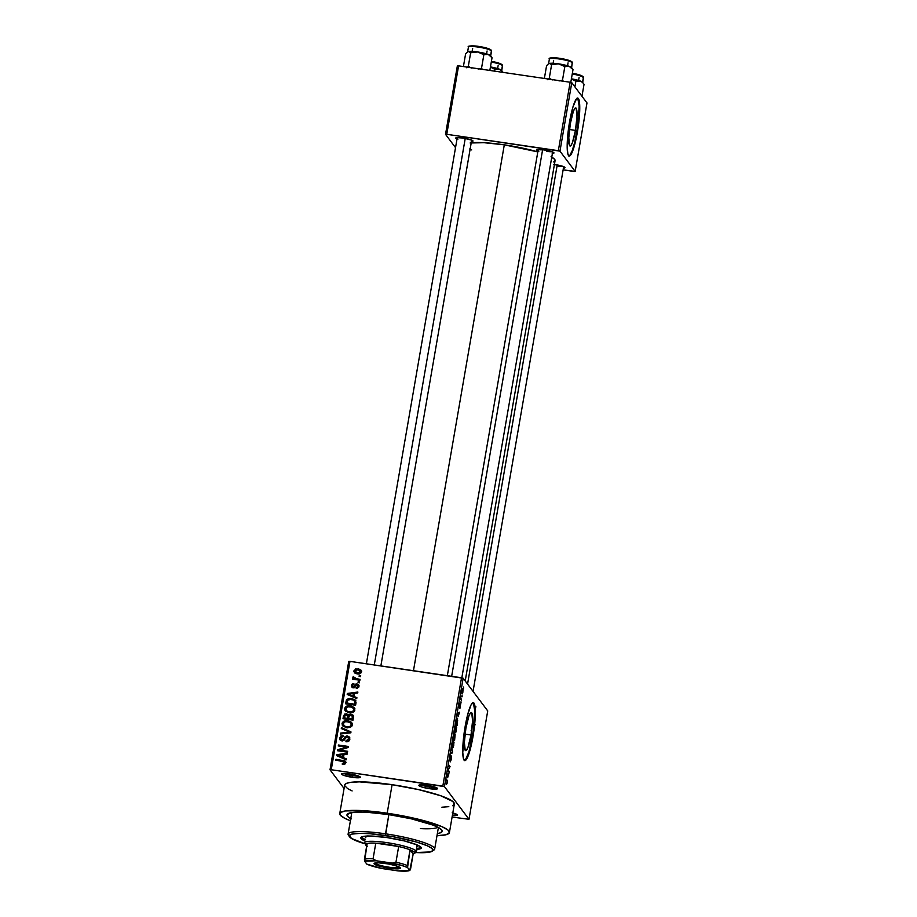 <?xml version="1.0" encoding="UTF-8"?>
<svg xmlns="http://www.w3.org/2000/svg" width="917" height="917" viewBox="0 0 917 917"><rect width="100%" height="100%" fill="white"/><g stroke="black" fill="none" stroke-linecap="round" stroke-linejoin="round"><path stroke-width="1.38" d="M421.121 784.814A8.058 1.238 -170.2 0 0 429.511 786.992L429.454 788.677A9.514 1.467 9.8 0 1 418.966 785.158A9.514 1.467 9.8 0 1 426.921 785.296L419.115 785.078L419.321 785.972L422.508 787.21L431.242 788.907L437.558 788.654L435.22 787.187L426.921 785.296A9.514 1.467 9.8 0 1 437.501 788.356A9.514 1.467 9.8 0 1 429.454 788.677L429.511 786.992A8.058 1.238 9.8 0 1 421.121 784.814M343.886 773.467A8.058 1.238 -170.2 0 0 352.266 775.633L352.22 777.318A9.514 1.467 9.8 0 1 341.72 773.81A9.514 1.467 9.8 0 1 349.686 773.948L342.511 773.558L341.651 774.269L343.921 775.438L354.008 777.559L360.312 777.307L357.974 775.839L349.686 773.948A9.514 1.467 9.8 0 1 360.255 777.008A9.514 1.467 9.8 0 1 352.22 777.318L352.266 775.633A8.058 1.238 9.8 0 1 343.886 773.467M471.04 734.976L465.034 734.104L471.04 734.976L467.991 747.252L466.455 750.209L465.228 750.335L464.369 742.426L465.905 728.155A19.268 3.072 -81.6 0 1 471.269 712.498A19.268 3.072 -81.6 0 1 471.04 734.976A19.268 3.072 -81.6 0 1 465.664 750.633A19.268 3.072 -81.6 0 1 465.905 728.155L468.942 715.879L470.478 712.922L471.716 712.807L472.576 720.716L471.04 734.976M464.506 760.537A29.287 4.665 98.4 0 0 472.37 736.752L472.943 736.844A29.287 4.665 -81.6 0 1 464.781 760.629A29.287 4.665 -81.6 0 1 465.148 726.459L467.326 715.948L470.971 705.058L473.115 702.663L473.963 703.133L475.304 710.824L474.525 725.53L471.9 742.3L468.312 755.482L464.976 760.629L463.452 758.611L462.776 752.479L465.148 726.459A29.287 4.665 -81.6 0 1 473.298 702.674A29.287 4.665 -81.6 0 1 472.943 736.844L472.37 736.752A29.287 4.665 98.4 0 0 473 702.686M537.97 150.973A8.792 1.353 9.8 0 1 536.789 149.792A8.792 1.353 9.8 0 1 544.136 149.918L536.938 149.712L538.829 151.294M457.01 139.075A8.792 1.353 9.8 0 1 455.829 137.894A8.792 1.353 9.8 0 1 463.177 138.02L456.563 137.665L455.772 138.318L457.858 139.395M352.472 774.429L352.266 775.633L352.472 774.429M429.718 785.777L429.511 786.992L429.718 785.777M350.764 818.629A48.326 7.439 9.8 0 1 347.738 813.792A48.326 7.439 9.8 0 1 388.155 814.502L411.16 818.778L433.179 825.14L439.621 828.189L442.189 830.802L440.653 832.739L437.352 833.587A48.326 7.439 9.8 0 0 441.822 830.045L441.822 830.045A48.326 7.439 9.8 0 0 388.155 814.502L366.662 812.244L351.761 812.531L347.027 814.583L348.242 817.001L351.28 818.904M449.422 832.533L454.351 804.014A55.65 8.562 -170.2 0 0 392.098 784.688L387.18 813.207A55.65 8.562 9.8 0 1 449.422 832.533A55.65 8.562 9.8 0 1 436.985 835.719L446.017 834.745L449.341 832.819L447.954 830.045L441.971 826.664L418.622 819.305L387.18 813.207L392.098 784.688L359.304 781.857L350.202 782.419L346.454 783.393L344.758 784.78M471.212 142.834A45.403 6.992 -170.2 0 1 504.304 144.829L537.809 151.901A45.403 6.992 -170.2 0 0 504.304 144.829L413.464 670.705L504.304 144.829L484.119 142.708L470.123 142.983M465.206 680.941L555.083 160.601A45.403 6.992 -170.2 0 0 551.759 157.162M575.463 130.386L569.468 129.503L575.463 130.386L572.426 142.651L570.89 145.608L569.663 145.734L568.792 137.825L570.34 123.554A19.268 3.072 -81.6 0 1 575.704 107.908A19.268 3.072 -81.6 0 1 575.463 130.386A19.268 3.072 -81.6 0 1 570.099 146.044A19.268 3.072 -81.6 0 1 570.34 123.554L573.377 111.289L574.913 108.332L576.14 108.206L577.011 116.115L575.463 130.386M568.941 155.936A29.287 4.665 98.4 0 0 576.804 132.163L577.366 132.243A29.287 4.665 -81.6 0 1 569.216 156.039A29.287 4.665 -81.6 0 1 569.572 121.869L572.965 106.899L576.529 98.727L578.398 98.532L579.739 106.223L578.959 120.929L576.335 137.71L572.747 150.892L569.4 156.039L567.887 154.01L567.21 147.889L569.572 121.869A29.287 4.665 -81.6 0 1 577.733 98.073A29.287 4.665 -81.6 0 1 577.366 132.243L576.804 132.163A29.287 4.665 98.4 0 0 577.435 98.085M487.729 710.916L463.165 678.236L444.447 786.603L469 819.294L487.729 710.916L463.165 678.236L461.538 677.766L442.819 786.133L331.255 769.741L349.973 661.375L463.165 678.236L444.447 786.603L469 819.294L452.104 817.036L469 819.294L487.729 710.916M462.088 695.602L462.122 696.771L462.088 695.602M461.136 698.811L461.492 700.405L460.506 699.086L461.033 696.278L460.506 699.086L461.492 700.405L461.136 698.811M461.01 701.826L461.045 702.995L461.01 701.826M460.494 704.015L459.474 706.801L459.383 705.437L460.047 703.58L459.337 707.729L460.368 704.955L459.738 708.428L460.598 704.313L459.944 708.337L460.391 705.024L459.406 707.775L459.337 705.723L460.047 703.58L459.532 706.789L460.426 703.958M458.202 716.532L457.594 713.277L459.463 712.2L458.202 716.532L459.463 712.2L457.594 713.277L458.202 716.532M456.265 725.817L456.265 725.817C455.921 725.152 455.485 726 454.97 728.373L455.073 732.832L456.368 730.241L455.783 732.396L455.015 732.74L454.729 730.517L456.001 725.656L456.368 730.241L456.058 725.656M453.697 740.718L453.697 740.718C453.342 740.065 452.906 740.913 452.39 743.286L452.505 747.745L453.789 745.154L453.296 747.103L452.562 747.813L452.138 745.785L453.434 740.569L453.789 745.154L453.479 740.569M447.255 782.98L446.487 784.379L447.187 781.811L446.224 779.083L447.416 781.399L447.255 782.98L447.152 780.321L446.224 779.083L447.164 781.616L446.487 784.379L447.255 782.98M447.634 777.719L447.026 774.464L448.894 773.386L447.634 777.719L448.894 773.386L447.026 774.464L447.634 777.719M448.138 769.982L449.227 771.438L449.066 772.343L447.702 770.532L449.628 767.197L448.688 764.824L450.052 766.646L448.138 769.982L450.052 766.646L448.688 764.824L449.628 767.197L447.702 770.532L449.066 772.343L449.227 771.438L448.287 771.3L449.227 771.438L448.138 769.982M450.786 755.493L449.823 760.766L451.267 756.938L450.35 761.775L451.324 759.379L451.256 756.009L451.554 757.683L450.396 761.821L451.313 757.029L449.995 760.789L449.674 759.723L450.373 755.814L450.075 759.906L451.416 756.032L449.995 759.861L450.694 755.436M451.691 747.412L452.574 752.078L450.591 753.843L450.751 752.903L452.322 752.364L451.691 747.412L452.322 752.364L450.751 752.903L450.591 753.843L452.574 752.078L451.691 747.412M454.5 733.657L453.239 738.517L454.603 740.328L455.164 734.219L454.603 740.328L453.239 738.517L454.133 733.99L454.614 735.021L455.164 734.219L454.614 735.021L454.419 733.6M457.537 718.412L455.806 723.605L457.17 725.427L457.537 718.412L457.17 725.427L455.806 723.605L457.296 718.24M462.867 688.839L461.927 690.696L462.008 693.905L462.959 692.06L462.546 688.793L463.131 689.779L462.099 693.997L462.707 688.724M463.566 687.051L463.601 688.22L463.566 687.051M348.735 661.421L330.017 769.787L344.081 788.505L330.017 769.787L331.255 769.741L444.447 786.603L442.819 786.133L461.538 677.766L349.973 661.375L331.255 769.741L330.017 769.787L348.735 661.421L349.973 661.375L348.735 661.421M357.412 672.963L354.982 670.969L357.985 669.731L361.183 672.7L360.45 671.725L357.424 672.963L358.169 673.961L355.762 672.425L355.028 670.751L357.091 669.662L359.659 670.27L360.461 671.508L359.43 672.86L357.424 672.963M360.69 675.703L359.258 675.497L359.109 676.402L360.541 676.62L360.69 675.703L359.258 675.497L359.109 676.402L360.541 676.62L360.69 675.703M359.613 681.927L358.192 681.721L358.031 682.626L359.464 682.833L359.613 681.927L358.192 681.721L358.031 682.626L359.464 682.833L359.613 681.927M356.896 697.699L354.042 696.473L354.581 693.332L357.71 692.988L357.871 692.037L347.36 693.47L347.199 694.421L356.724 698.651L356.896 697.699L354.042 696.473L354.581 693.332L357.71 692.988L357.871 692.037L347.36 693.47L347.199 694.421L356.724 698.651L356.896 697.699M352.873 712.452L354.65 710.847L354.741 708.52L351.303 706.01L345.984 706.526L344.723 708.142L344.849 710.297L348.403 712.681L352.873 712.452L354.89 710.079L353.813 707.259L350.363 705.826C347.623 705.265 345.698 706.17 344.62 708.566L345.17 710.835L349.285 712.841L352.873 712.452M350.294 727.364L352.071 725.76L352.162 723.421L348.724 720.911L343.417 721.427L342.144 723.043L342.27 725.198L345.824 727.582L350.294 727.364L352.311 724.98L351.234 722.16L347.795 720.728C345.044 720.166 343.13 721.083 342.041 723.467L342.603 725.737L346.706 727.754L350.294 727.364M349.858 739.217L349.4 737.039L346.706 735.938L344.93 736.844L343.199 739.767L341.72 739.881L340.769 737.83L342.992 736.511L343.015 735.583L340.769 735.984L339.554 738.942L341.582 740.81L344.013 740.317L346.305 737.027L348.265 737.314L348.38 739.813L345.984 740.798L345.95 741.727L349.217 740.684L349.434 737.085L347.44 735.961L344.815 736.993L343.107 739.824L342.041 739.962L340.734 738.025L342.992 736.511L343.015 735.583L339.554 737.876L339.955 739.824L341.846 740.856L347.302 736.878L348.426 737.509L348.701 738.964L345.984 740.798L345.95 741.727C348.002 741.991 349.308 741.154 349.858 739.217M346.328 758.886L343.474 757.66L344.013 754.519L347.142 754.175L347.302 753.224L336.791 754.657L336.619 755.608L346.156 759.838L346.328 758.886L343.474 757.66L344.013 754.519L347.142 754.175L347.302 753.224L336.791 754.657L336.619 755.608L346.156 759.838L346.328 758.886M344.826 764.136L345.812 762.543L344.918 760.915L335.989 759.276L335.84 760.182L344.311 761.695L344.414 763.059L342.35 763.403L342.316 764.319L344.826 764.136L345.778 762.818L345.48 761.408L335.989 759.276L335.84 760.182L344.024 761.523L344.62 762.6L342.35 763.403L342.316 764.319L344.826 764.136M347.635 751.287L339.622 750.106L348.3 747.458L348.471 746.484L338.453 745.017L338.293 745.922L346.328 747.103L337.639 749.751L337.467 750.714L347.486 752.192L347.635 751.287L339.622 750.106L348.3 747.458L348.471 746.484L338.453 745.017L338.293 745.922L346.328 747.103L337.639 749.751L337.467 750.714L347.486 752.192L347.635 751.287M350.982 731.926L341.456 727.605L341.296 728.557L349.721 732.247L340.516 733.084L340.356 734.024L350.833 732.809L350.982 731.926L341.456 727.605L341.296 728.557L349.721 732.247L340.516 733.084L340.356 734.024L350.833 732.809L350.982 731.926M346.775 714.756L346.431 713.758L343.485 715.879L344.265 716.922L343.932 718.836L344.265 716.922L343.485 715.879L343.004 718.699L353.011 720.166L353.492 715.913L351.039 714.16L348.368 715.042L346.729 713.816L344.471 714.148L343.004 718.699L353.011 720.166L353.183 715.294L351.039 714.16L348.162 714.71M356.048 702.605L354.845 699.579L349.388 698.341L346.649 699.545L345.571 703.786L355.59 705.265L355.647 700.336L351.578 698.422L346.443 699.843L345.571 703.786L355.59 705.265L356.048 702.605M358.971 686.478L358.581 684.758L356.988 683.933L355.349 684.231L353.503 686.81L352.46 685.526L353.859 683.612L352.243 683.979L351.383 685.607L351.727 686.982L353.572 687.784L356.266 685.045L357.47 685.022L357.871 686.535L356.266 687.418L356.243 688.346L357.412 688.22L358.971 686.478L358.627 684.827L356.988 683.933L353.148 686.833L352.46 685.526L353.859 683.612L351.417 685.4L351.715 686.971L353.137 687.761L357.022 684.873L357.939 686.26L356.243 688.346L358.971 686.478M353.618 678.248L354.73 679.474L352.781 678.271L353.561 679.302L352.781 678.271L352.632 679.176L359.911 680.242L360.072 679.337L354.833 678.397L353.377 676.356L352.839 677.388L353.951 678.442L352.781 678.271L352.632 679.176L359.911 680.242L360.072 679.337L354.833 678.397L353.377 676.356L352.988 677.732M361.481 671.897L359.865 669.295L355.555 668.963L353.916 671.427L354.89 673.021L356.644 673.754L360.679 673.261L361.481 671.897L361.08 670.224L358.077 668.814L353.939 670.797L354.34 672.47L357.275 673.88C359.292 674.327 360.702 673.674 361.481 671.897M457.354 65.898L445.524 134.34L455.52 147.648L445.524 134.34L446.762 134.295L458.58 65.852L570.156 82.243L558.338 150.686L446.762 134.295L559.966 151.156L575.165 171.399L586.983 102.945L571.784 82.713L559.966 151.156L575.165 171.399L573.927 171.445L563.13 169.851L575.165 171.399L586.983 102.945L571.784 82.713L570.156 82.243L571.784 82.713L559.966 151.156L558.338 150.686L570.156 82.243L458.58 65.852L446.762 134.295L445.524 134.34L457.354 65.898L458.58 65.852L457.354 65.898M563.233 168.155L564.929 167.421L562.832 166.344L553.524 164.384M471.246 141.573L473 141.126L471.831 140.152L463.177 138.02A8.792 1.353 9.8 0 1 472.943 140.851A8.792 1.353 9.8 0 1 471.441 141.562M552.206 153.471L553.96 153.013L552.791 152.05L544.136 149.918A8.792 1.353 9.8 0 1 553.902 152.749A8.792 1.353 9.8 0 1 552.401 153.46M553.627 161.965L555.014 160.83L554.693 159.386L551.025 156.773M469.664 148.967L471.693 149.93M569.847 155.305L572.174 150.801L574.615 142.674L577.687 126.5L579.166 106.143L577.825 98.451M551.828 151.672A7.325 1.123 9.8 0 1 546.532 151.351A7.325 1.123 -170.2 0 0 551.828 151.672M452.803 812.955A9.514 1.467 9.8 0 1 457.377 814.823A9.514 1.467 9.8 0 1 452.368 815.488L457.434 815.11L452.184 812.806M441.914 807.201L448.814 806.662M452.562 805.688L454.27 804.301L452.883 801.527L440.596 795.704L418.599 789.617L392.098 784.688A55.65 8.562 -170.2 0 0 344.666 785.067L339.748 813.585A55.65 8.562 9.8 0 1 387.18 813.207L362.433 810.605L345.273 810.937L340.413 812.554L340.23 815.075L344.723 818.273L350.397 820.761A55.65 8.562 9.8 0 1 339.748 813.585M344.689 785.628L347.646 788.631L352.128 790.935M437.89 827.214A43.936 6.763 9.8 0 1 420.376 828.601A43.936 6.763 -170.2 0 0 437.89 827.214M435.575 787.313A8.058 1.238 9.8 0 1 429.511 786.992A8.058 1.238 -170.2 0 0 435.575 787.313M455.451 813.769A8.058 1.238 9.8 0 1 452.654 813.803A8.058 1.238 -170.2 0 0 455.451 813.769M358.329 775.965A8.058 1.238 9.8 0 1 352.266 775.633A8.058 1.238 -170.2 0 0 358.329 775.965M557.559 166.034A7.325 1.123 -170.2 0 0 562.866 166.355M555.175 164.601A8.792 1.353 9.8 0 1 564.929 167.433A8.792 1.353 9.8 0 1 563.428 168.143M465.412 759.895L468.977 751.722L473.252 731.09L474.731 710.732L473.39 703.052M343.096 764.4L342.35 763.403L343.096 764.4M345.09 762.738L345.377 763.723L344.803 762.554M344.024 761.523L344.62 762.6M346.133 762.302L336.768 760.308L335.989 759.276L336.768 760.308L343.566 761.305L342.786 760.273L345.755 761.981M337.513 755.998L336.791 754.657L338.064 755.619L337.513 755.998M343.004 754.955L343.955 754.817L343.004 754.955M344.253 758.703L343.474 757.66L346.213 759.54L344.253 758.703M340.367 756.949L343.13 758.221L339.588 755.906L340.367 756.949M343.566 755.7L343.13 758.221L337.765 755.218L338.545 756.25L337.765 755.218L342.786 754.657L343.566 755.7L342.786 754.657L342.35 757.19L343.13 758.221L343.566 755.7M338.407 750.851L337.639 749.751L338.419 750.782L339.817 750.358L338.407 750.851M346.913 747.882L346.328 747.103L346.913 747.882M339.233 746.06L338.453 745.017L339.233 746.048L348.311 747.389L339.233 746.048M340.402 751.138L339.622 750.106L340.402 751.138L347.486 752.181L340.402 751.138M346.718 741.773L345.984 740.798L346.718 741.773M349.308 740.558L348.426 737.509M340.425 740.294L339.554 737.876L340.333 738.919L340.792 737.738M340.964 739.366L342.419 740.902M342.729 740.879L342.041 739.962L342.729 740.879M343.669 740.558L343.107 739.824L343.669 740.558M344.723 739.411L344.024 738.494L344.723 739.411M345.514 737.921L344.815 736.993L345.514 737.921M347.669 736.959L347.44 735.961L349.744 737.646M349.778 737.669L347.486 736.97M342.5 740.925L341.709 740.34M341.09 737.371L340.505 740.477M349.045 738.357L349.159 740.856M341.147 733.932L340.516 733.084L341.147 733.932M348.609 733.073L348.082 732.374L348.609 733.073M350.202 732.878L349.721 732.247L350.202 732.878M342.19 728.946L341.456 727.605L350.879 732.557L342.19 728.946M351.578 724.27L351.922 725.863L351.142 724.82L350.042 726.379L347.52 726.917L344.288 725.977L343.21 723.639L345.273 721.69L347.6 721.633L350.718 723.123L351.142 724.82C350.34 726.596 348.918 727.273 346.878 726.849L347.623 727.834L343.634 725.347L343.313 723.272L343.05 726.241L342.041 723.467L342.82 724.51L343.279 723.364M347.99 721.702L347.795 720.728L352.105 723.284M351.761 722.734L351.234 722.16M352.3 723.479L347.703 721.679M342.866 725.748L343.267 726.619M343.313 723.272L345.273 721.69L348.907 721.931L350.798 723.238L351.841 726.172L350.718 723.123M347.314 727.823L344.345 726.298M343.634 725.347L347.234 727.811M348.368 715.042L346.431 713.758L349.148 716.085M351.268 715.157L351.039 714.16L353.469 715.845L351.085 715.157M348.804 715.581L346.706 714.756L348.46 716.773L348.093 719.444L345.101 718.997L348.093 719.444L347.314 718.401L344.322 717.965L345.101 718.997L344.597 716.383L346.443 714.687L348.391 717.736L347.222 715.718M352.598 716.441L352.781 720.132L349.262 719.616L352.781 720.132L352.002 719.088L348.483 718.573L349.262 719.616L348.483 718.573L348.792 716.785L350.89 715.077L353.148 717.243L352.139 715.707L352.334 717.163L353.114 718.206L353.148 717.243L352.369 716.211L352.002 719.088L352.781 720.132L353.114 718.206L352.334 717.163L352.002 719.088L348.483 718.573L349.423 715.398L351.131 715.122L352.369 716.211M348.196 716.177L347.681 715.73L347.314 718.401L348.093 719.444L348.391 717.736L347.612 716.704L347.314 718.401L344.322 717.965L345.216 714.916L346.443 714.687L347.681 715.73M345.64 711.351L344.62 708.566L345.4 709.598L345.858 708.463M350.569 706.789L350.363 705.826L354.673 708.371M354.34 707.832L353.813 707.259M354.868 708.566L350.271 706.766M354.145 709.368L354.501 710.95L353.721 709.907L352.621 711.466L349.778 711.982L346.867 711.076L345.789 708.726L347.852 706.778L350.179 706.732L353.297 708.222L353.721 709.907C352.907 711.684 351.486 712.36 349.457 711.936L350.191 712.922L346.213 710.446L345.881 708.371L345.847 711.718M345.881 708.371L347.852 706.778L351.486 707.03L353.366 708.325L354.421 711.271L353.297 708.222M349.893 712.922L346.924 711.397M346.213 710.446L349.813 712.899M347.428 700.588L346.511 703.924L346.798 702.284L346.018 701.253L346.798 702.284L347.222 700.875L346.443 699.843L347.371 700.657M351.773 699.396L351.578 698.422L355.945 700.863L351.67 699.384M355.166 701.516L355.349 705.219L347.681 704.096L355.349 705.219L354.57 704.187L346.901 703.052L347.681 704.096L346.901 703.052L347.6 700.187L351.406 699.327L353.79 700.049L355.372 701.746M353.79 700.049L354.799 701.081L354.57 704.187L355.349 705.219L355.636 703.591L354.856 702.548L354.57 704.187L346.901 703.052L347.509 700.324L349.125 699.316L353.79 700.049L355.636 703.591L354.57 701.092M348.082 694.811L347.36 693.47L348.632 694.433L348.082 694.811M353.572 693.768L354.524 693.642L353.572 693.768M354.822 697.516L354.042 696.473L356.782 698.353L354.822 697.516M350.936 695.762L353.698 697.035L350.156 694.719L350.936 695.762M354.134 694.513L353.698 697.035L348.334 694.031L349.113 695.063L348.334 694.031L353.354 693.47L354.134 694.513L353.354 693.47L352.919 696.003L353.698 697.035L354.134 694.513M356.942 688.312L356.266 687.418L356.942 688.312M358.696 687.269L357.802 685.905M357.022 684.873L357.939 686.26M352.22 687.429L351.417 685.4L352.197 686.443L352.437 685.71M353.148 686.833L352.46 685.526M353.24 686.569L353.928 687.865M354.489 687.532L353.802 686.627L354.489 687.532M354.581 687.658L355.177 686.684L354.398 685.652L355.177 686.684L356.048 685.343L354.753 687.429M357.286 684.942L356.988 683.933L358.925 685.389M359.028 685.469L356.919 684.965M352.472 685.652L352.3 687.67M358.581 686.386L358.742 687.062M358.971 682.764L358.192 681.721L358.971 682.752M352.839 677.17L353.618 678.202L354.157 677.399L353.377 676.356L354.134 677.376L353.607 678.316M355.154 677.812L355.613 679.428L354.134 677.411M354.833 678.397L355.613 679.428L357.068 679.818L356.289 678.786L357.068 679.818L359.911 680.242L355.269 679.233M360.037 676.54L359.258 675.497L360.037 676.54M354.822 672.963L353.939 670.797L354.719 671.829L354.959 671.141M358.341 669.788L358.077 668.814L361.39 670.774M361.757 671.129L358.226 669.777M355.28 670.705L354.868 673.078M360.782 671.576L361.241 672.654M355.762 672.012L358.203 674.006L356.931 673.674M356.541 673.468L355.922 672.849M356.002 672.975L354.982 670.969M361.241 672.597L360.45 671.725M339.588 755.906L337.765 755.218L342.786 754.657L342.35 757.19L339.588 755.906M350.156 694.719L348.334 694.031L353.354 693.47L352.919 696.003L350.156 694.719M471.086 730.241L471.716 730.574M475.35 724.717L473.837 724.671M447.106 782.728L446.625 783.45M446.212 780.184L447.152 780.321L446.212 780.184M447.553 774.166L448.722 774.338L447.553 774.166M447.106 774.418L448.184 774.578L447.106 774.418M447.53 777.203L446.923 775.037L447.966 774.67L447.015 774.533L447.966 774.67L447.53 777.203L447.966 774.67L447.095 775.06L447.53 777.203M449.112 766.509L450.052 766.646L449.112 766.509M451.416 756.032L450.855 756.972M451.107 752.777L452.413 752.972L451.107 752.777M452.505 747.745L453.124 747.47M452.196 746.862L453.434 745.83L454.03 742.277L453.537 741.624L453.628 744.948L452.666 746.839L452.356 743.458L452.803 741.544L453.537 741.624M455.164 734.219L454.614 735.021M454.247 734.574L453.961 738.357L453.365 737.795L454.362 734.597L453.961 738.357L453.273 738.265L453.961 738.357L454.362 734.597M454.878 735.113L454.591 739.205L453.25 738.449L454.121 738.575L455.004 735.136L454.591 739.205L453.651 739.068L454.591 739.205L455.004 735.136M455.073 732.832L455.703 732.557M454.775 731.961L456.013 730.929L456.609 727.364L456.104 726.711L456.207 730.035L455.233 731.926L454.935 728.557L455.382 726.631L456.104 726.711M455.76 726.665L455.233 731.926M456.655 720.051L456.127 722.905L457.17 724.304L455.932 722.883L456.448 720.017L457.377 719.318L457.17 724.304L456.23 724.166L457.17 724.304L457.652 720.12L457.17 719.169L456.655 720.051L457.377 719.318M458.122 712.979L459.291 713.151L458.122 712.979M457.675 713.231L458.752 713.392L457.675 713.231M458.099 716.017L457.491 713.85L458.534 713.483L457.583 713.346L458.534 713.483L458.099 716.017L458.534 713.483L457.663 713.873L458.099 716.017M459.555 705.471L459.91 704.52M462.168 693L461.893 690.891L462.718 689.756L462.821 691.854L461.755 692.943L462.179 689.595M453.158 741.601L452.666 746.839M461.755 693.023L462.638 692.622L462.718 689.756M364.955 841.027L361.092 838.608L361.814 836.854L363.889 836.327L371.041 836.04L387.043 837.576A30.754 4.734 9.8 0 1 421.442 848.259L421.442 848.248M349.274 836.109A43.936 6.763 9.8 0 1 348.093 834.115A43.936 6.763 9.8 0 1 385.53 833.817A43.936 6.763 -170.2 0 0 348.437 835.249L349.618 836.889A42.469 6.534 9.8 0 1 385.484 835.502L388.854 814.605L385.53 833.817A43.936 6.763 9.8 0 1 434.681 849.073A43.936 6.763 9.8 0 1 432.881 850.552M364.817 843.743A42.469 6.534 9.8 0 1 349.618 836.889M416.146 844.523A26.364 4.058 9.8 0 1 417.361 846.082M365.402 837.095L365.402 837.106A26.364 4.058 9.8 0 1 367.064 836.052M432.297 851.171L433.97 850.025A43.936 6.763 -170.2 0 0 385.53 833.817L385.484 835.502A42.469 6.534 9.8 0 1 432.297 851.171A42.469 6.534 9.8 0 1 415.688 852.535L430.382 851.939L432.927 850.472L431.861 848.351L427.299 845.772L416.467 842.012L393.68 836.831L370.044 833.736L360.45 833.335L351.887 834.103L349.343 835.582L351.555 838.516L365.803 844.03M365.069 841.084A30.754 4.734 9.8 0 1 360.828 837.783A30.754 4.734 9.8 0 1 387.043 837.576L404.42 840.946L417.327 845.016L421.178 847.434L421.396 848.42L416.696 849.91M361.344 837.187L365.195 839.605M416.948 848.489L420.697 847.755M415.951 844.397L417.315 846.219M365.631 837.817L366.25 836.315L368.026 835.857M361.309 837.141A30.754 4.734 -170.2 0 0 365.321 839.651M572.999 69.623L571.543 67.617L572.999 69.623L570.787 82.427L572.999 69.623L571.532 67.606A11.715 1.8 -170.2 0 0 571.532 67.606L569.216 66.345L572.999 69.623L569.216 66.345L558.533 63.846L564.838 66.586L569.216 66.345A11.715 1.8 -170.2 0 0 558.533 63.846L549.398 63.422L551.621 64.637L556.779 63.72L560.791 64.213M571.555 67.629A11.715 1.8 -170.2 0 0 571.543 67.617A11.715 1.8 -170.2 0 0 569.216 66.345L564.838 66.586L562.488 80.157L564.838 66.586L558.533 63.846A11.715 1.8 -170.2 0 0 549.398 63.422L548.664 63.732A11.715 1.8 -170.2 0 1 548.733 63.674L549.398 63.422A11.715 1.8 -170.2 0 0 548.733 63.674L550.028 63.411L551.621 64.637L549.272 78.22L551.621 64.637L558.533 63.846L556.332 63.56M571.176 61.37L571.658 61.771A0.883 0.86 143.1 0 1 572.368 62.757L571.532 67.594L572.368 62.757A11.715 1.8 -170.2 0 0 560.298 59.135A11.715 1.8 -170.2 0 0 549.386 59.078C548.183 57.909 551.094 57.576 558.132 58.08C566.007 59.25 570.695 60.579 572.219 62.104L572.38 62.643M572.472 63.067A11.715 1.8 -170.2 0 0 572.368 62.757A0.883 0.86 -36.9 0 0 572.219 62.104L571.635 67.915M563.347 81.246L562.488 80.157L559.061 80.96L562.488 80.157L563.347 81.246M552.252 79.962L549.272 78.22L547.827 79.756L549.272 78.22L552.252 79.962M548.011 64.213L546.566 65.749L544.366 78.461L546.566 65.749L548.446 63.869M548.916 63.571L549.707 63.365L548.916 63.571M568.735 66.162L570.065 66.677M549.478 63.411A11.715 1.8 9.8 0 1 569.319 66.379M550.739 58.046L555.691 57.851M557.593 58.035L561.72 58.642M563.795 59.043L570.305 60.923M549.432 58.952A11.715 1.8 9.8 0 1 560.723 59.215A11.715 1.8 9.8 0 1 572.368 62.757M571.658 61.771A10.832 1.674 -170.2 0 0 560.814 58.482A10.832 1.674 -170.2 0 0 550.429 58.275M542.612 149.723L451.657 676.31L542.612 149.723M557.227 164.945L467.555 684.082L557.227 164.945M374.285 664.94L465.24 138.364L374.285 664.94M375.076 862.989A12.448 1.914 -170.2 0 0 375.179 863.195L374.182 863.929A13.331 2.052 9.8 0 1 374.274 863.287A13.331 2.052 9.8 0 1 387.501 863.814A13.331 2.052 9.8 0 1 400.213 867.746L397.657 868.857L386.389 867.78L377.357 865.556L374.079 863.505L378.492 862.817L387.994 863.894L395.147 865.522L400.213 867.746A13.331 2.052 9.8 0 1 400.225 867.769A13.331 2.052 9.8 0 1 388.934 868.193A13.331 2.052 9.8 0 1 374.182 863.929L375.179 863.195A12.448 1.914 9.8 0 1 375.076 862.989M414.473 852.294A24.897 3.828 9.8 0 1 414.278 853.498A24.897 3.828 9.8 0 1 413.166 853.956L414.541 853.257L414.473 852.294L410.048 849.807L413.166 853.956L410.461 869.637L409.739 870.439L407.561 867.551L410.048 849.807A24.897 3.828 9.8 0 1 414.473 852.294L416.146 851.079L414.473 852.294M414.278 853.498L415.951 852.351A26.364 4.058 -170.2 0 0 416.146 851.079A26.364 4.058 9.8 0 1 416.375 851.79M366.72 845.933A24.897 3.828 9.8 0 1 365.837 845.153L367.362 846.334M417.132 845.382L416.146 851.079L417.132 845.382M367.132 843.502L365.757 844.19L365.837 845.153A24.897 3.828 9.8 0 1 365.814 845.13A24.897 3.828 9.8 0 1 367.132 843.502A24.897 3.828 9.8 0 1 375.787 843.159L398.666 846.517L375.787 843.159A24.897 3.828 9.8 0 1 398.666 846.517A24.897 3.828 9.8 0 1 410.048 849.807L413.166 853.956L409.739 870.439L407.561 867.551L401.176 865.281L376.302 860.776L373.07 858.839L375.787 843.159L398.666 846.517L395.961 862.198L392.235 863.115L376.302 860.776L364.657 861.235L366.823 864.123L382.148 868.559L398.081 870.898L409.739 870.439A23.429 3.611 9.8 0 1 398.081 870.898L382.148 868.559A23.429 3.611 9.8 0 1 366.823 864.123L364.657 861.235A23.429 3.611 9.8 0 1 376.302 860.776L373.07 858.839L375.787 843.159A24.897 3.828 -170.2 0 0 367.132 843.502L364.657 861.235L364.427 859.183A24.897 3.828 9.8 0 1 373.07 858.839A24.897 3.828 -170.2 0 0 364.427 859.183L367.132 843.502M364.645 843.514A26.364 4.058 9.8 0 1 364.416 842.815A26.364 4.058 9.8 0 1 388.98 842.952A26.364 4.058 9.8 0 1 416.146 851.079A26.364 4.058 -170.2 0 0 386.963 842.643A26.364 4.058 -170.2 0 0 364.634 843.491A26.364 4.058 -170.2 0 0 364.645 843.514L364.634 843.491M410.048 849.807A24.897 3.828 -170.2 0 0 398.666 846.517L395.961 862.198A24.897 3.828 9.8 0 1 407.343 865.488L410.048 849.807M399.56 867.218A12.448 1.914 9.8 0 1 387.604 866.966A12.448 1.914 9.8 0 1 375.179 863.195A12.448 1.914 -170.2 0 0 387.604 866.966A12.448 1.914 -170.2 0 0 399.56 867.218M407.343 865.488A24.897 3.828 -170.2 0 0 395.961 862.198L392.235 863.115A23.429 3.611 9.8 0 1 407.561 867.551L407.343 865.488M582.582 82.759L583.395 77.441A11.715 1.8 -170.2 0 0 572.254 73.979A11.715 1.8 9.8 0 1 583.395 77.441A0.883 0.86 -36.9 0 0 583.246 76.787L583.418 77.326M582.203 76.054L582.696 76.455A10.832 1.674 -170.2 0 0 572.38 73.257L572.758 73.314M582.662 82.599L583.499 77.75A11.715 1.8 -170.2 0 0 583.395 77.441L582.559 82.278L579.154 80.753L575.865 81.258L571.268 78.908L575.865 81.258L574.902 86.863L575.865 81.258L580.255 81.017L571.417 78.828A11.715 1.8 9.8 0 1 580.346 81.063M581.963 96.274L584.037 84.307L581.963 96.274M584.003 84.272L582.57 82.301A11.715 1.8 -170.2 0 0 580.255 81.017L582.261 82.289L580.255 81.017A11.715 1.8 -170.2 0 0 571.417 78.828L571.818 78.896M579.773 80.845L581.091 81.361M574.821 73.715L581.332 75.607M582.696 76.455A0.883 0.86 143.1 0 1 583.395 77.441M490.217 49.472L490.698 49.873A0.883 0.86 143.1 0 1 491.409 50.859L490.572 55.708A11.715 1.8 -170.2 0 0 490.572 55.708A11.715 1.8 -170.2 0 0 490.584 55.719L491.993 57.656M490.675 56.017L491.512 51.169A11.715 1.8 -170.2 0 0 491.409 50.859A11.715 1.8 -170.2 0 0 479.339 47.248A11.715 1.8 -170.2 0 0 468.415 47.18C467.223 46.01 470.134 45.678 477.172 46.182C485.036 47.352 489.735 48.693 491.248 50.206L491.42 50.744M489.838 70.449L492.039 57.737L489.838 70.449M482.388 69.348L481.528 68.271L483.867 54.688L488.257 54.447L492.039 57.737L488.257 54.447L477.562 51.948L483.867 54.688L481.528 68.271L478.089 69.062L481.528 68.271L482.388 69.348M471.292 68.064L468.312 66.322L470.65 52.739L477.562 51.948L468.438 51.535L470.65 52.739L468.312 66.322L466.868 67.858L468.312 66.322L471.292 68.064M467.04 52.315L465.607 53.851L463.406 66.563L465.607 53.851L467.67 51.868A11.715 1.8 -170.2 0 1 467.773 51.776L467.487 51.971M467.957 51.673L468.747 51.478L467.957 51.673M475.361 51.661L479.832 52.315M487.775 54.275L489.105 54.779M468.518 51.512A11.715 1.8 9.8 0 1 488.348 54.481M467.75 51.811L469.068 51.512L470.65 52.739L477.562 51.948L483.867 54.688L487.168 54.172L489.3 54.963L492.039 57.737L490.584 55.719L491.409 50.859A0.883 0.86 -36.9 0 0 491.248 50.206L491.512 51.169M469.779 46.148L474.731 45.953M476.634 46.137L480.76 46.744M482.835 47.145L489.334 49.025M468.472 47.054A11.715 1.8 9.8 0 1 479.763 47.317A11.715 1.8 9.8 0 1 491.409 50.859M490.698 49.873A10.832 1.674 -170.2 0 0 479.855 46.584A10.832 1.674 -170.2 0 0 469.47 46.377M490.572 55.708A11.715 1.8 -170.2 0 0 488.257 54.447A11.715 1.8 -170.2 0 0 477.562 51.948A11.715 1.8 -170.2 0 0 468.438 51.535A11.715 1.8 -170.2 0 0 467.773 51.776M501.622 70.873L502.436 65.543A11.715 1.8 -170.2 0 0 491.283 62.081A11.715 1.8 9.8 0 1 502.436 65.543A0.883 0.86 -36.9 0 0 502.287 64.889L502.447 65.428M501.244 64.156L501.725 64.557A10.832 1.674 -170.2 0 0 491.409 61.359L491.799 61.428M501.702 70.701L502.539 65.852A11.715 1.8 -170.2 0 0 502.436 65.543L501.599 70.38L498.195 68.855L494.905 69.371L490.308 67.01L494.905 69.371L494.595 71.148L494.905 69.371L499.295 69.13L490.446 66.93A11.715 1.8 9.8 0 1 499.387 69.165M503.055 72.386L501.61 70.403A11.715 1.8 -170.2 0 0 499.295 69.13L503.066 72.409L499.295 69.13A11.715 1.8 -170.2 0 0 490.446 66.93L490.859 66.998M498.802 68.947L500.132 69.463M493.862 61.829L500.373 63.709M501.725 64.557A0.883 0.86 143.1 0 1 502.436 65.543M472.725 702.594L473.298 702.674M577.16 97.993L577.733 98.073M568.643 155.947L569.216 156.039M464.208 760.548L464.781 760.629M344.425 761.832L345.205 762.875M347.451 715.191L348.231 716.234M357.756 685.286L358.536 686.329M352.609 686.524L353.389 687.555M354.294 678.007L355.074 679.038M474.353 708.039L476.015 706.904M351.819 812.531L348.093 834.115M438.406 827.489L434.681 849.073M552.951 64.247L553.616 60.396M548.549 63.926L549.386 59.078M567.497 66.035L568.047 62.895M552.653 151.981L461.824 677.846M538.222 149.494L447.336 675.68M473.046 691.384L563.68 166.665M578.535 80.707L579.074 77.567M366.376 663.782L457.262 137.596M471.98 52.349L472.645 48.498M380.864 665.914L471.693 140.095M486.537 54.137L487.076 50.997M498.114 65.68L497.576 68.821M572.38 73.245L580.77 75.343L583.499 77.75M467.578 52.028L468.415 47.18M491.42 61.347L499.811 63.445L502.539 65.852"/></g></svg>
